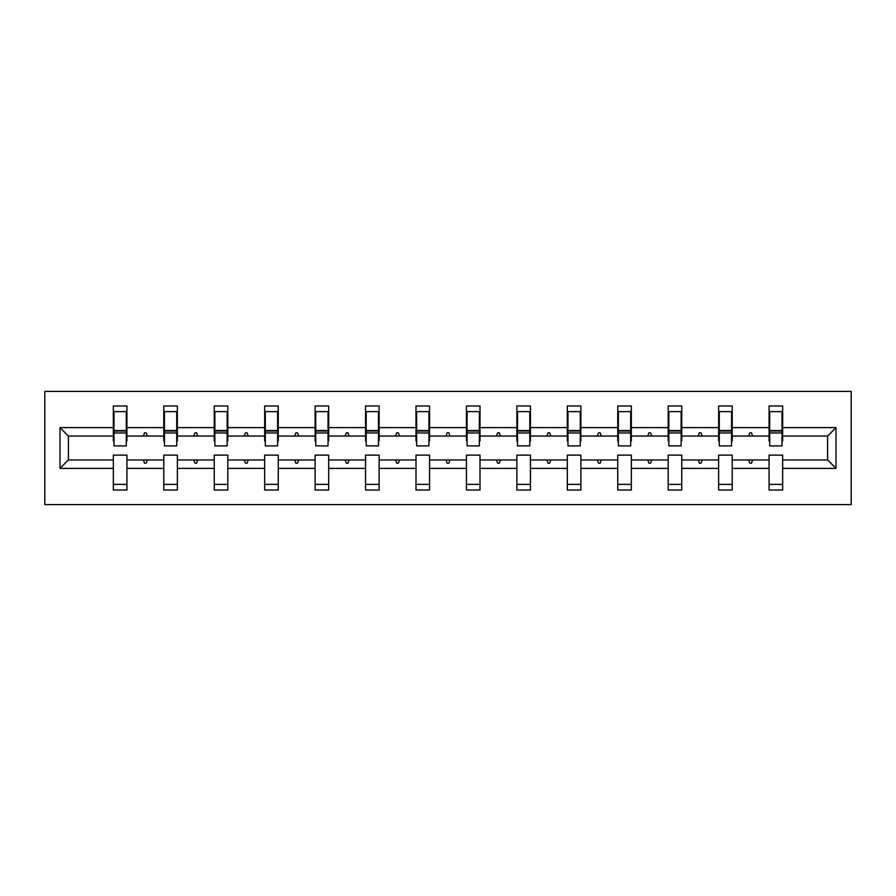 <?xml version="1.0" encoding="UTF-8"?>
<svg xmlns="http://www.w3.org/2000/svg" width="896" height="896" viewBox="0 0 896 896"><rect width="100%" height="100%" fill="white"/><g stroke="black" fill="none" stroke-linecap="round" stroke-linejoin="round"><path stroke-width="1.34" d="M44.8 504.582L851.2 504.582L851.2 391.418L44.8 391.418L44.8 504.582M836.002 468.373L827.602 459.962L827.602 436.038L836.002 427.627L836.002 468.373L782.656 468.373L782.656 455.112L769.07 455.112L769.07 459.962L732.211 459.962L732.211 455.112L718.637 455.112L718.637 459.962L681.766 459.962L681.766 455.112L668.192 455.112L668.192 459.962L631.333 459.962L631.333 455.112L617.747 455.112L617.747 459.962L580.888 459.962L580.888 455.112L567.314 455.112L567.314 459.962L530.454 459.962L530.454 455.112L516.869 455.112L516.869 459.962L480.01 459.962L480.01 455.112L466.435 455.112L466.435 459.962L429.565 459.962L429.565 455.112L415.99 455.112L415.99 459.962L379.131 459.962L379.131 455.112L365.546 455.112L365.546 459.962L328.686 459.962L328.686 455.112L315.112 455.112L315.112 459.962L278.253 459.962L278.253 455.112L264.667 455.112L264.667 459.962L227.808 459.962L227.808 455.112L214.234 455.112L214.234 459.962L177.363 459.962L177.363 455.112L163.789 455.112L163.789 459.962L126.93 459.962L126.93 490.034L113.344 490.034L113.344 459.962L68.398 459.962L59.998 468.373L59.998 427.627L68.398 436.038L68.398 459.962M782.656 468.373L782.656 490.034L769.07 490.034L769.07 459.962M827.602 436.038L782.656 436.038L782.656 405.966L769.07 405.966L769.07 427.627L732.211 427.627L732.211 440.888L731.562 440.888M769.72 440.888L769.07 440.888L769.07 427.627M769.07 468.373L732.211 468.373L732.211 490.034L718.637 490.034L718.637 459.962M732.211 427.627L732.211 405.966L718.637 405.966L718.637 427.627L681.766 427.627L681.766 440.888L681.128 440.888M719.275 440.888L718.637 440.888L718.637 427.627M718.637 468.373L681.766 468.373L681.766 490.034L668.192 490.034L668.192 459.962M681.766 427.627L681.766 405.966L668.192 405.966L668.192 427.627L631.333 427.627L631.333 440.888L630.683 440.888M668.842 440.888L668.192 440.888L668.192 427.627M668.192 468.373L631.333 468.373L631.333 490.034L617.747 490.034L617.747 459.962M631.333 427.627L631.333 405.966L617.747 405.966L617.747 427.627L580.888 427.627L580.888 440.888L580.25 440.888M618.397 440.888L617.747 440.888L617.747 427.627M617.747 468.373L580.888 468.373L580.888 490.034L567.314 490.034L567.314 459.962M580.888 427.627L580.888 405.966L567.314 405.966L567.314 427.627L530.454 427.627L530.454 440.888L529.805 440.888M567.963 440.888L567.314 440.888L567.314 427.627M567.314 468.373L530.454 468.373L530.454 490.034L516.869 490.034L516.869 459.962M530.454 427.627L530.454 405.966L516.869 405.966L516.869 427.627L480.01 427.627L480.01 440.888L479.36 440.888M517.518 440.888L516.869 440.888L516.869 427.627M516.869 468.373L480.01 468.373L480.01 490.034L466.435 490.034L466.435 459.962M480.01 427.627L480.01 405.966L466.435 405.966L466.435 427.627L429.565 427.627L429.565 440.888L428.926 440.888M467.074 440.888L466.435 440.888L466.435 427.627M466.435 468.373L429.565 468.373L429.565 490.034L415.99 490.034L415.99 459.962M429.565 427.627L429.565 405.966L415.99 405.966L415.99 427.627L379.131 427.627L379.131 440.888L378.482 440.888M416.64 440.888L415.99 440.888L415.99 427.627M415.99 468.373L379.131 468.373L379.131 490.034L365.546 490.034L365.546 459.962M379.131 427.627L379.131 405.966L365.546 405.966L365.546 427.627L328.686 427.627L328.686 440.888L328.037 440.888M366.195 440.888L365.546 440.888L365.546 427.627M365.546 468.373L328.686 468.373L328.686 490.034L315.112 490.034L315.112 459.962M328.686 427.627L328.686 405.966L315.112 405.966L315.112 427.627L278.253 427.627L278.253 440.888L277.603 440.888M315.75 440.888L315.112 440.888L315.112 427.627M315.112 468.373L278.253 468.373L278.253 490.034L264.667 490.034L264.667 459.962M278.253 427.627L278.253 405.966L264.667 405.966L264.667 427.627L227.808 427.627L227.808 440.888L227.158 440.888M265.317 440.888L264.667 440.888L264.667 427.627M264.667 468.373L227.808 468.373L227.808 490.034L214.234 490.034L214.234 459.962M227.808 427.627L227.808 405.966L214.234 405.966L214.234 427.627L177.363 427.627L177.363 440.888L176.725 440.888M214.872 440.888L214.234 440.888L214.234 427.627M214.234 468.373L177.363 468.373L177.363 490.034L163.789 490.034L163.789 459.962M177.363 427.627L177.363 405.966L163.789 405.966L163.789 427.627L126.93 427.627L126.93 405.966L113.344 405.966L113.344 427.627L59.998 427.627M164.438 440.888L163.789 440.888L163.789 427.627M126.93 459.962L126.93 455.112L113.344 455.112L113.344 459.962M113.994 440.888L113.344 440.888L113.344 427.627M782.656 436.038L782.656 440.888L782.006 440.888M732.211 468.373L732.211 459.962M681.766 468.373L681.766 459.962M631.333 468.373L631.333 459.962M580.888 468.373L580.888 459.962M530.454 468.373L530.454 459.962M480.01 468.373L480.01 459.962M429.565 468.373L429.565 459.962M379.131 468.373L379.131 459.962M328.686 468.373L328.686 459.962M278.253 468.373L278.253 459.962M227.808 468.373L227.808 459.962M177.363 468.373L177.363 459.962M836.002 427.627L782.656 427.627M163.789 468.373L126.93 468.373M113.344 468.373L59.998 468.373M748.653 436.038L752.629 436.038L751.453 432.802L749.829 432.802L748.653 436.038L732.211 436.038M769.07 436.038L752.629 436.038M748.653 459.962L749.829 463.198L751.453 463.198L752.629 459.962M698.219 436.038L702.184 436.038L701.008 432.802L699.395 432.802L698.219 436.038L681.766 436.038M718.637 436.038L702.184 436.038M698.219 459.962L699.395 463.198L701.008 463.198L702.184 459.962M647.774 436.038L651.75 436.038L650.574 432.802L648.95 432.802L647.774 436.038L631.333 436.038M668.192 436.038L651.75 436.038M647.774 459.962L648.95 463.198L650.574 463.198L651.75 459.962M597.341 436.038L601.306 436.038L600.13 432.802L598.517 432.802L597.341 436.038L580.888 436.038M617.747 436.038L601.306 436.038M597.341 459.962L598.517 463.198L600.13 463.198L601.306 459.962M546.896 436.038L550.861 436.038L549.685 432.802L548.072 432.802L546.896 436.038L530.454 436.038M567.314 436.038L550.861 436.038M546.896 459.962L548.072 463.198L549.685 463.198L550.861 459.962M496.451 436.038L500.427 436.038L499.251 432.802L497.627 432.802L496.451 436.038L480.01 436.038M516.869 436.038L500.427 436.038M496.451 459.962L497.627 463.198L499.251 463.198L500.427 459.962M446.018 436.038L449.982 436.038L448.806 432.802L447.194 432.802L446.018 436.038L429.565 436.038M466.435 436.038L449.982 436.038M446.018 459.962L447.194 463.198L448.806 463.198L449.982 459.962M395.573 436.038L399.549 436.038L398.373 432.802L396.749 432.802L395.573 436.038L379.131 436.038M415.99 436.038L399.549 436.038M395.573 459.962L396.749 463.198L398.373 463.198L399.549 459.962M345.139 436.038L349.104 436.038L347.928 432.802L346.315 432.802L345.139 436.038L328.686 436.038M365.546 436.038L349.104 436.038M345.139 459.962L346.315 463.198L347.928 463.198L349.104 459.962M294.694 436.038L298.659 436.038L297.483 432.802L295.87 432.802L294.694 436.038L278.253 436.038M315.112 436.038L298.659 436.038M294.694 459.962L295.87 463.198L297.483 463.198L298.659 459.962M244.25 436.038L248.226 436.038L247.05 432.802L245.426 432.802L244.25 436.038L227.808 436.038M264.667 436.038L248.226 436.038M244.25 459.962L245.426 463.198L247.05 463.198L248.226 459.962M193.816 436.038L197.781 436.038L196.605 432.802L194.992 432.802L193.816 436.038L177.363 436.038M214.234 436.038L197.781 436.038M193.816 459.962L194.992 463.198L196.605 463.198L197.781 459.962M143.371 436.038L147.347 436.038L146.171 432.802L144.547 432.802L143.371 436.038L126.93 436.038L126.93 427.627M163.789 436.038L147.347 436.038M143.371 459.962L144.547 463.198L146.171 463.198L147.347 459.962M126.93 436.038L126.93 440.888L126.28 440.888M113.344 436.038L68.398 436.038M827.602 459.962L782.656 459.962M113.344 411.622L113.994 411.622L113.344 411.622M113.994 432.97L113.994 411.622L126.93 411.622L126.28 411.622L126.28 445.894L113.994 445.894L113.994 432.97L126.28 432.97M113.344 484.378L126.93 484.378M163.789 411.622L164.438 411.622L163.789 411.622M164.438 432.97L164.438 411.622L177.363 411.622L176.725 411.622L176.725 445.894L164.438 445.894L164.438 432.97L176.725 432.97M163.789 484.378L177.363 484.378M214.234 411.622L214.872 411.622L214.234 411.622M214.872 432.97L214.872 411.622L227.808 411.622L227.158 411.622L227.158 445.894L214.872 445.894L214.872 432.97L227.158 432.97M214.234 484.378L227.808 484.378M264.667 411.622L265.317 411.622L264.667 411.622M265.317 432.97L265.317 411.622L278.253 411.622L277.603 411.622L277.603 445.894L265.317 445.894L265.317 432.97L277.603 432.97M264.667 484.378L278.253 484.378M315.112 411.622L315.75 411.622L315.112 411.622M315.75 432.97L315.75 411.622L328.686 411.622L328.037 411.622L328.037 445.894L315.75 445.894L315.75 432.97L328.037 432.97M315.112 484.378L328.686 484.378M365.546 411.622L366.195 411.622L365.546 411.622M366.195 432.97L366.195 411.622L379.131 411.622L378.482 411.622L378.482 445.894L366.195 445.894L366.195 432.97L378.482 432.97M365.546 484.378L379.131 484.378M415.99 411.622L416.64 411.622L415.99 411.622M416.64 432.97L416.64 411.622L429.565 411.622L428.926 411.622L428.926 445.894L416.64 445.894L416.64 432.97L428.926 432.97M415.99 484.378L429.565 484.378M466.435 411.622L467.074 411.622L466.435 411.622M467.074 432.97L467.074 411.622L480.01 411.622L479.36 411.622L479.36 445.894L467.074 445.894L467.074 432.97L479.36 432.97M466.435 484.378L480.01 484.378M516.869 411.622L517.518 411.622L516.869 411.622M517.518 432.97L517.518 411.622L530.454 411.622L529.805 411.622L529.805 445.894L517.518 445.894L517.518 432.97L529.805 432.97M516.869 484.378L530.454 484.378M567.314 411.622L567.963 411.622L567.314 411.622M567.963 432.97L567.963 411.622L580.888 411.622L580.25 411.622L580.25 445.894L567.963 445.894L567.963 432.97L580.25 432.97M567.314 484.378L580.888 484.378M617.747 411.622L618.397 411.622L617.747 411.622M618.397 432.97L618.397 411.622L631.333 411.622L630.683 411.622L630.683 445.894L618.397 445.894L618.397 432.97L630.683 432.97M617.747 484.378L631.333 484.378M668.192 411.622L668.842 411.622L668.192 411.622M668.842 432.97L668.842 411.622L681.766 411.622L681.128 411.622L681.128 445.894L668.842 445.894L668.842 432.97L681.128 432.97M668.192 484.378L681.766 484.378M718.637 411.622L719.275 411.622L718.637 411.622M719.275 432.97L719.275 411.622L732.211 411.622L731.562 411.622L731.562 445.894L719.275 445.894L719.275 432.97L731.562 432.97M718.637 484.378L732.211 484.378M769.07 411.622L769.72 411.622L769.07 411.622M769.72 432.97L769.72 411.622L782.656 411.622L782.006 411.622L782.006 445.894L769.72 445.894L769.72 432.97L782.006 432.97M769.07 484.378L782.656 484.378M126.28 419.709L126.93 419.709M113.344 419.709L113.994 419.709M113.994 431.021L126.28 431.021M176.725 419.709L177.363 419.709M163.789 419.709L164.438 419.709M164.438 431.021L176.725 431.021M227.158 419.709L227.808 419.709M214.234 419.709L214.872 419.709M214.872 431.021L227.158 431.021M277.603 419.709L278.253 419.709M264.667 419.709L265.317 419.709M265.317 431.021L277.603 431.021M328.037 419.709L328.686 419.709M315.112 419.709L315.75 419.709M315.75 431.021L328.037 431.021M378.482 419.709L379.131 419.709M365.546 419.709L366.195 419.709M366.195 431.021L378.482 431.021M428.926 419.709L429.565 419.709M415.99 419.709L416.64 419.709M416.64 431.021L428.926 431.021M479.36 419.709L480.01 419.709M466.435 419.709L467.074 419.709M467.074 431.021L479.36 431.021M529.805 419.709L530.454 419.709M516.869 419.709L517.518 419.709M517.518 431.021L529.805 431.021M580.25 419.709L580.888 419.709M567.314 419.709L567.963 419.709M567.963 431.021L580.25 431.021M630.683 419.709L631.333 419.709M617.747 419.709L618.397 419.709M618.397 431.021L630.683 431.021M681.128 419.709L681.766 419.709M668.192 419.709L668.842 419.709M668.842 431.021L681.128 431.021M731.562 419.709L732.211 419.709M718.637 419.709L719.275 419.709M719.275 431.021L731.562 431.021M782.006 419.709L782.656 419.709M769.07 419.709L769.72 419.709M769.72 431.021L782.006 431.021M113.994 430.539L126.28 430.539M164.438 430.539L176.725 430.539M214.872 430.539L227.158 430.539M265.317 430.539L277.603 430.539M315.75 430.539L328.037 430.539M366.195 430.539L378.482 430.539M416.64 430.539L428.926 430.539M467.074 430.539L479.36 430.539M517.518 430.539L529.805 430.539M567.963 430.539L580.25 430.539M618.397 430.539L630.683 430.539M668.842 430.539L681.128 430.539M719.275 430.539L731.562 430.539M769.72 430.539L782.006 430.539"/></g></svg>

